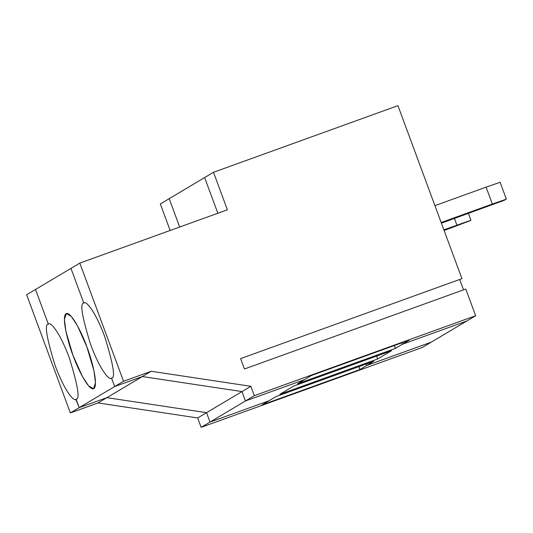 <?xml version="1.0" encoding="UTF-8"?>
<svg xmlns="http://www.w3.org/2000/svg" width="533" height="533" viewBox="0 0 533 533"><rect width="100%" height="100%" fill="white"/><g stroke="black" fill="none" stroke-linecap="round" stroke-linejoin="round"><path stroke-width="0.8" d="M170.14 230.476L160.326 203.939L169.188 198.669L179.681 227.031L169.188 198.669L160.326 203.939L170.14 230.476M422.482 347.389L201.148 427.339L197.676 417.959L98.025 402.928L70.363 412.922L26.65 294.756L70.363 412.922L98.025 402.928L197.676 417.959L206.537 412.682L106.886 397.651L98.025 402.928L106.886 397.651L206.537 412.682L210.009 422.063L269.032 400.743L262.056 404.893L359.808 369.582L366.784 365.431L431.344 342.113L422.482 347.389L431.344 342.113L366.784 365.431L366.251 363.992L366.784 365.431L359.808 369.582L359.069 366.584L359.808 369.582L262.056 404.893L269.032 400.743L210.009 422.063L201.148 427.339L422.482 347.389M443.996 230.163L470.079 220.742L444.116 230.489L470.079 220.742L443.996 230.163M35.511 289.479L48.35 324.177C44.259 324.011 46.558 337.902 55.245 365.845C65.612 393.554 74.613 401.929 76.099 399.204L79.224 407.645L106.886 397.651L79.224 407.645L70.363 412.922L79.224 407.645L76.099 399.204C74.613 401.929 65.612 393.554 55.245 365.845C46.558 337.902 44.259 324.011 48.35 324.177L35.511 289.479L26.65 294.756L70.956 268.379L83.794 303.077L70.956 268.379L79.817 263.102L35.511 289.479L48.35 324.177L35.511 289.479M75.819 399.337L79.224 407.645L76.099 399.204C80.19 399.37 77.885 385.486 69.203 357.536C58.837 329.827 49.829 321.459 48.35 324.177C49.829 321.459 58.837 329.827 69.203 357.536C77.885 385.486 80.19 399.37 76.099 399.204M210.009 422.063L206.537 412.682L197.676 417.959L201.148 427.339L210.009 422.063L269.032 400.743L276.007 396.585L373.766 361.274L366.784 365.431L431.344 342.113L466.788 321.006L402.235 344.325L401.702 342.886L402.235 344.325L466.788 321.006L475.649 315.729L254.314 395.686L245.453 400.963L241.989 391.582L142.338 376.551L114.668 386.545L111.544 378.104L114.668 386.545L123.529 381.268L79.817 263.102L227.371 209.802L213.5 172.286L397.944 105.661L461.938 278.659L397.944 105.661L213.5 172.286L204.639 177.562L213.5 172.286L227.371 209.802L79.817 263.102L123.529 381.268L151.199 371.274L250.85 386.305L241.989 391.582L245.453 400.963L304.476 379.643L245.453 400.963L254.314 395.686L250.85 386.305L254.314 395.686L475.649 315.729L466.788 321.006L402.235 344.325L409.211 340.174L395.253 348.482L297.501 383.793L311.452 375.485L409.211 340.174L311.452 375.485L304.476 379.643L245.453 400.963L210.009 422.063L206.537 412.682L106.886 397.651L79.224 407.645L114.668 386.545L142.338 376.551L151.199 371.274L123.529 381.268L114.668 386.545L111.544 378.104C115.634 378.27 113.336 364.379 104.648 336.436C94.281 308.727 85.273 300.352 83.794 303.077C85.273 300.352 94.281 308.727 104.648 336.436C113.336 364.379 115.634 378.27 111.544 378.104C110.064 380.822 101.057 372.454 90.69 344.744C82.002 316.795 79.703 302.911 83.794 303.077L70.956 268.379L83.794 303.077C79.703 302.911 82.002 316.795 90.69 344.744C101.057 372.454 110.064 380.822 111.544 378.104L114.668 386.545L79.224 407.645L106.886 397.651L142.338 376.551L241.989 391.582L250.85 386.305L151.199 371.274L142.338 376.551L114.668 386.545L142.338 376.551L106.886 397.651L206.537 412.682L241.989 391.582L142.338 376.551L241.989 391.582L206.537 412.682L210.009 422.063L245.453 400.963L241.989 391.582L245.453 400.963L304.476 379.643L297.501 383.793L395.253 348.482L402.235 344.325L401.702 342.886L402.235 344.325L466.788 321.006L431.344 342.113L366.784 365.431L373.766 361.274L276.007 396.585L269.032 400.743L210.009 422.063M217.837 213.247L204.639 177.562L217.837 213.247L204.639 177.562L169.188 198.669L204.639 177.562L217.837 213.247M505.531 199.635L441.291 222.841L506.35 199.149L500.107 182.266L486.096 187.15L500.107 182.266L506.35 199.149L441.291 222.841L505.531 199.635M459.679 279.472L463.523 289.852L459.679 279.472M465.775 289.039L475.649 315.729L465.775 289.039L244.44 368.989L465.775 289.039M240.603 358.609L244.44 368.989L240.603 358.609L461.938 278.659L240.603 358.609M434.921 205.638L486.096 187.15L492.345 204.032L506.35 199.149L441.171 222.521L492.345 204.032L486.096 187.15L434.921 205.638M293.73 386.039L391.489 350.727L377.531 359.035L279.778 394.347L293.73 386.039L279.778 394.347L377.531 359.035L391.489 350.727L293.73 386.039M366.251 363.992L366.784 365.431L366.251 363.992M179.681 227.031L169.188 198.669L179.681 227.031M470.079 220.742L443.876 229.836L470.905 220.249L468.38 213.427L470.905 220.249L470.079 220.742M454.429 218.463L456.894 225.139L454.429 218.463M86.926 346.99C91.263 357.79 98.798 385.066 93.821 388.657C88.471 391.215 76.745 366.438 72.968 355.298C68.63 344.491 61.095 317.215 66.072 313.631C71.422 311.065 83.148 335.85 86.926 346.99L77.438 325.736L71.335 316.475L66.345 313.497L64.413 319.427L65.932 331.459L72.968 355.298L82.455 376.545L88.558 385.805L93.548 388.784L95.48 382.854L93.961 370.821L86.926 346.99M376.791 356.031L377.531 359.035L376.791 356.031M441.411 223.167L504.704 200.128L441.411 223.167M394.513 345.484L395.253 348.482L394.513 345.484"/></g></svg>
